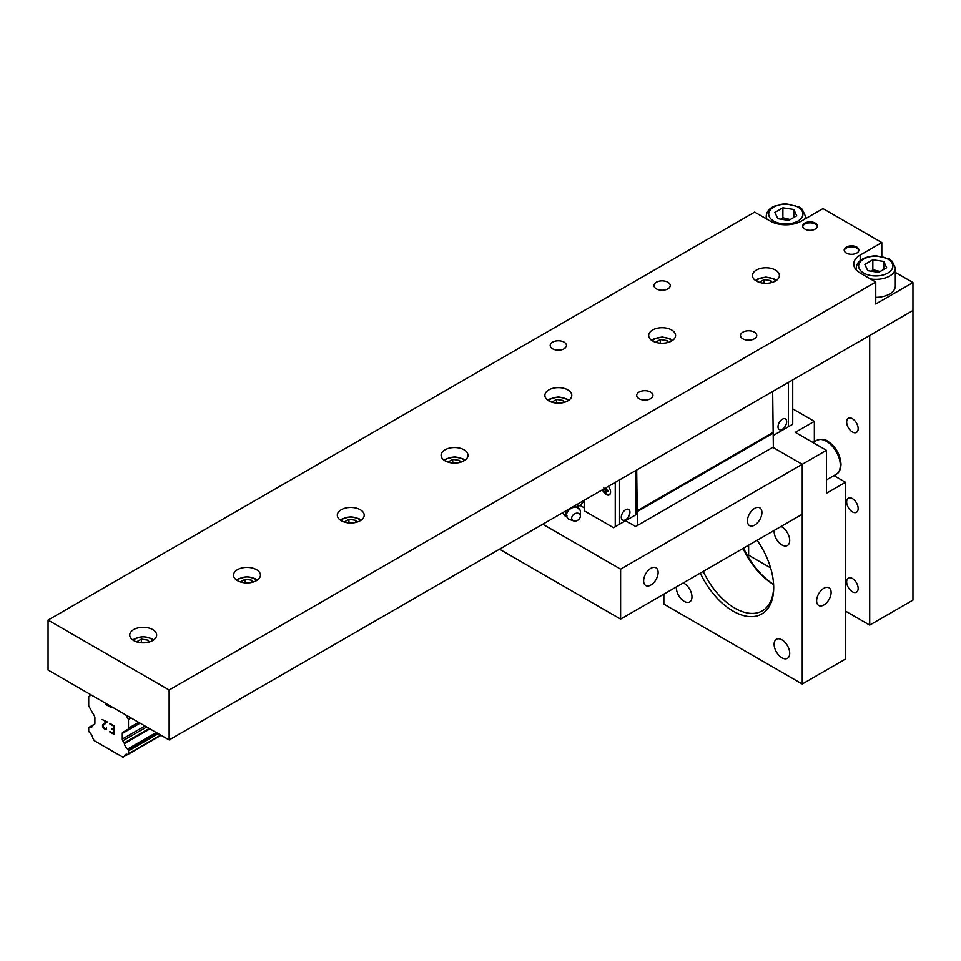 <?xml version="1.0" encoding="UTF-8"?>
<svg xmlns="http://www.w3.org/2000/svg" width="961" height="961" viewBox="0 0 961 961"><rect width="100%" height="100%" fill="white"/><g stroke="black" fill="none" stroke-linecap="round" stroke-linejoin="round"><path stroke-width="1.44" d="M823.865 604.986A10.247 5.91 -60 0 1 818.748 605.502A10.247 5.91 -60 0 1 818.748 593.67A10.247 5.91 -60 0 1 828.983 587.748A10.247 5.91 -60 0 1 830.556 595.964A10.247 5.91 -60 0 1 823.865 604.986M773.689 586.618A55.041 31.773 60 0 1 762.301 610.836A55.041 31.773 60 0 1 734.781 608.109A55.041 31.773 60 0 1 703.272 571.375M700.305 573.08A57.492 33.191 -120 0 0 745.724 616.085A57.492 33.191 -120 0 0 773.701 587.639A57.492 33.191 -120 0 0 757.148 540.274M743.057 548.395A55.041 31.773 -120 0 0 773.617 584.576M663.859 594.126L663.859 604.121L802.243 684.016L802.243 464.295L772.836 447.321L802.243 464.295L826.46 450.313L795.324 432.342L814.351 421.35L792.729 408.869M780.993 526.496A11.003 6.355 60 0 1 781.918 526.964A11.003 6.355 60 0 1 789.113 536.67A11.003 6.355 60 0 1 787.419 545.488A11.003 6.355 60 0 1 778.518 542.076A11.003 6.355 60 0 1 774.194 530.424M683.259 582.931A11.003 6.355 60 0 1 684.184 583.399A11.003 6.355 60 0 1 691.379 593.093A11.003 6.355 60 0 1 689.686 601.91A11.003 6.355 60 0 1 680.784 598.499A11.003 6.355 60 0 1 676.46 586.859M781.918 639.822A11.003 6.355 60 0 1 789.113 649.516A11.003 6.355 60 0 1 787.419 658.345A11.003 6.355 60 0 1 776.416 651.99A11.003 6.355 60 0 1 776.416 639.269A11.003 6.355 60 0 1 781.918 639.822M773.617 584.492A57.492 33.191 60 0 1 743.55 548.118M833.92 475.599L845.488 482.278L826.46 493.257L826.46 450.313M802.243 684.016L845.488 659.042L845.488 482.278M814.351 421.35L814.351 441.7M852.407 498.603A8.132 4.697 60 0 1 857.717 505.774A8.132 4.697 60 0 1 856.467 512.285A8.132 4.697 60 0 1 852.407 511.889A8.132 4.697 60 0 1 847.097 504.717A8.132 4.697 60 0 1 848.347 498.206A8.132 4.697 60 0 1 852.407 498.603M852.407 418.708A8.132 4.697 60 0 1 857.717 425.879A8.132 4.697 60 0 1 856.467 432.39A8.132 4.697 60 0 1 852.407 431.982A8.132 4.697 60 0 1 847.097 424.822A8.132 4.697 60 0 1 848.347 418.311A8.132 4.697 60 0 1 852.407 418.708M852.407 578.498A8.132 4.697 60 0 1 857.717 585.669A8.132 4.697 60 0 1 856.467 592.18A8.132 4.697 60 0 1 852.407 591.784A8.132 4.697 60 0 1 847.097 584.612A8.132 4.697 60 0 1 848.347 578.102A8.132 4.697 60 0 1 852.407 578.498M845.488 611.112L869.705 625.094L912.95 600.12L912.95 282.534L875.759 304L875.759 282.029L860.191 273.044A22.019 12.709 180 0 1 853.74 264.059A22.019 12.709 180 0 1 860.191 255.073L881.814 242.58L881.814 256.311M748.619 545.187L748.619 555.182L770.602 567.867M869.705 625.094L869.705 335.461L912.95 310.499L169.136 739.934L48.05 670.021L48.05 620.085L754.673 212.129L770.241 221.114A22.019 12.709 180 0 0 801.378 221.114L823 208.633L881.814 242.58M656.375 288.853A8.132 4.697 180 0 1 653.997 285.525A8.132 4.697 180 0 1 662.129 280.84A8.132 4.697 180 0 1 670.261 285.525A8.132 4.697 180 0 1 665.24 289.862A8.132 4.697 180 0 1 656.375 288.853M742.865 338.789A8.132 4.697 180 0 1 740.487 335.461A8.132 4.697 180 0 1 748.619 330.764A8.132 4.697 180 0 1 756.751 335.461A8.132 4.697 180 0 1 751.73 339.798A8.132 4.697 180 0 1 742.865 338.789M639.077 398.707A8.132 4.697 180 0 1 636.699 395.379A8.132 4.697 180 0 1 644.831 390.695A8.132 4.697 180 0 1 652.963 395.379A8.132 4.697 180 0 1 647.942 399.716A8.132 4.697 180 0 1 639.077 398.707M552.587 348.771A8.132 4.697 180 0 1 550.209 345.455A8.132 4.697 180 0 1 558.341 340.759A8.132 4.697 180 0 1 566.473 345.455A8.132 4.697 180 0 1 561.452 349.792A8.132 4.697 180 0 1 552.587 348.771M895.328 272.359L912.95 282.534M875.759 282.029L169.136 689.998L48.05 620.085M133.675 640.567A13.454 7.772 180 0 1 129.735 635.077A13.454 7.772 180 0 1 143.189 627.305A13.454 7.772 180 0 1 156.643 635.077A13.454 7.772 180 0 1 148.342 642.248A13.454 7.772 180 0 1 133.675 640.567M341.251 520.718A13.454 7.772 180 0 1 337.311 515.228A13.454 7.772 180 0 1 350.765 507.456A13.454 7.772 180 0 1 364.219 515.228A13.454 7.772 180 0 1 355.918 522.4A13.454 7.772 180 0 1 341.251 520.718M548.827 400.881A13.454 7.772 180 0 1 544.887 395.379A13.454 7.772 180 0 1 558.341 387.619A13.454 7.772 180 0 1 571.795 395.379A13.454 7.772 180 0 1 563.494 402.563A13.454 7.772 180 0 1 548.827 400.881M756.403 281.032A13.454 7.772 180 0 1 752.463 275.543A13.454 7.772 180 0 1 765.917 267.771A13.454 7.772 180 0 1 779.371 275.543A13.454 7.772 180 0 1 771.07 282.714A13.454 7.772 180 0 1 756.403 281.032M652.615 340.951A13.454 7.772 180 0 1 648.675 335.461A13.454 7.772 180 0 1 662.129 327.701A13.454 7.772 180 0 1 675.583 335.461A13.454 7.772 180 0 1 667.282 342.645A13.454 7.772 180 0 1 652.615 340.951M445.039 460.8A13.454 7.772 180 0 1 441.099 455.31A13.454 7.772 180 0 1 454.553 447.538A13.454 7.772 180 0 1 468.007 455.31A13.454 7.772 180 0 1 459.706 462.481A13.454 7.772 180 0 1 445.039 460.8M237.463 580.648A13.454 7.772 180 0 1 233.523 575.146A13.454 7.772 180 0 1 246.977 567.386A13.454 7.772 180 0 1 260.431 575.146A13.454 7.772 180 0 1 252.13 582.33A13.454 7.772 180 0 1 237.463 580.648M804.837 229.102A7.34 4.24 180 0 1 802.687 226.111A7.34 4.24 180 0 1 810.027 221.871A7.34 4.24 180 0 1 817.367 226.111A7.34 4.24 180 0 1 812.838 230.027A7.34 4.24 180 0 1 804.837 229.102M846.353 253.067A7.34 4.24 180 0 1 844.202 250.076A7.34 4.24 180 0 1 851.542 245.836A7.34 4.24 180 0 1 858.882 250.076A7.34 4.24 180 0 1 854.353 253.992A7.34 4.24 180 0 1 846.353 253.067M169.136 739.934L169.136 689.998M747.43 520.91A10.247 5.91 -60 0 1 751.898 510.603A10.247 5.91 -60 0 1 759.791 507.852A10.247 5.91 -60 0 1 759.791 519.685A10.247 5.91 -60 0 1 749.556 525.607A10.247 5.91 -60 0 1 747.43 520.91M620.614 619.1L802.243 514.231L802.243 464.295L620.614 569.164L620.614 619.1L499.528 549.187M643.642 580.828A10.247 5.91 -60 0 1 648.11 570.522A10.247 5.91 -60 0 1 656.003 567.783A10.247 5.91 -60 0 1 656.003 579.603A10.247 5.91 -60 0 1 645.768 585.525A10.247 5.91 -60 0 1 643.642 580.828M542.773 524.213L620.614 569.164M773.353 435.417L788.392 426.732L786.663 427.729L788.392 426.732L788.392 382.406L788.404 426.744L792.729 424.245L792.729 379.907M782.338 429.243A6.114 3.532 -60 0 1 779.287 429.543A6.114 3.532 -60 0 1 778.35 424.642A6.114 3.532 -60 0 1 782.338 419.248A6.114 3.532 -60 0 1 785.401 418.948A6.114 3.532 -60 0 1 786.338 423.849A6.114 3.532 -60 0 1 782.338 429.243M619.581 479.875L619.581 524.213L613.526 527.709L584.204 510.784L584.204 500.801L580.852 504.849L578.462 506.231M567.026 515.865L565.152 516.069L562.581 512.778M577.201 504.333L578.534 506.039L577.825 507.768M577.285 504.297L578.534 506.039M564.443 515.168A8.877 6.691 144.3 0 0 566.137 515.745M577.909 507.312A8.877 6.691 144.3 0 0 577.825 505.138M580.384 516.093L580.384 511.889A7.484 5.646 144.3 0 0 579.903 509.774A7.484 5.646 144.3 0 0 570.173 508.958A7.484 5.646 144.3 0 0 567.831 518.435A7.484 5.646 144.3 0 0 569.681 519.565L573.669 520.91A4.697 3.544 144.3 0 0 578.102 520.009A4.697 3.544 144.3 0 0 580.384 516.093A4.697 3.544 144.3 0 0 573.969 514.243A4.697 3.544 144.3 0 0 573.669 520.91M606.523 492.525L605.13 490.206L606.031 489.69L608.325 490.446L608.325 491.479L606.031 490.735L606.523 492.525M606.271 491.636L605.634 492.008M607.172 490.074L606.031 490.735M606.523 487.323L606.031 489.69M606.271 488.512L605.13 489.173L605.346 488.092M603.832 487.852L605.13 489.173M605.13 490.206L603.832 488.885M610.547 492.645A5.718 3.303 60 0 1 609.274 494.41A5.718 3.303 60 0 1 603.015 489.437M608.325 486.374A6.114 3.532 60 0 1 609.31 494.855A6.114 3.532 60 0 1 602.463 489.762M615.256 482.374L615.256 526.712M584.204 507.792L579.976 505.354M625.623 519.721A6.114 3.532 -60 0 1 622.56 520.021A6.114 3.532 -60 0 1 621.623 515.12A6.114 3.532 -60 0 1 625.623 509.726A6.114 3.532 -60 0 1 628.674 509.426A6.114 3.532 -60 0 1 629.611 514.327A6.114 3.532 -60 0 1 625.623 519.721M636.002 470.397L636.002 514.712L619.581 524.201M636.002 514.712L634.272 515.709M772.668 391.487L773.353 447.021L635.665 526.52L625.611 520.718M637.395 525.511L636.699 469.989M637.395 511.54L773.353 433.039M636.699 511.132L772.668 432.642M796.729 215.817L788.729 220.429L777.821 218.736L774.89 212.429L782.891 207.816L793.798 209.51L796.729 215.817M790.218 219.564L782.891 217.811L782.891 207.816M793.798 217.498L793.798 209.51M782.891 217.811L781.185 219.252M870.354 278.906A19.568 11.304 0 0 0 889.598 276.047A19.568 11.304 0 0 0 895.328 268.047L895.328 286.03A19.568 11.304 180 0 1 889.598 294.018A19.568 11.304 180 0 1 875.759 297.333M886.679 267.747L878.678 272.359L867.771 270.666L864.84 264.371L872.84 259.758L883.748 261.44L886.679 267.747M880.168 271.495L872.84 269.741L872.84 259.758M883.748 269.428L883.748 261.44M872.84 269.741L871.134 271.194M844.251 250.581A7.34 4.24 180 0 1 851.542 246.833A7.34 4.24 180 0 1 858.834 250.581M802.735 226.604A7.34 4.24 180 0 1 810.027 222.868A7.34 4.24 180 0 1 817.318 226.604M759.358 282.33L764.091 279.591L770.914 280.648L771.779 282.534M764.091 283.243L764.091 279.591M770.914 280.648L770.914 282.75M655.57 342.248L660.303 339.509L667.126 340.566L667.991 342.452M660.303 343.161L660.303 339.509M667.126 340.566L667.126 342.681M551.782 402.166L556.515 399.44L563.338 400.497L564.203 402.371M556.515 403.079L556.515 399.44M563.338 400.497L563.338 402.599M447.994 462.085L452.727 459.358L459.55 460.415L460.415 462.301M452.727 462.998L452.727 459.358M459.55 460.415L459.55 462.517M344.206 522.015L348.939 519.276L355.762 520.333L356.627 522.219M348.939 522.928L348.939 519.276M355.762 520.333L355.762 522.436M240.418 581.934L245.151 579.207L251.974 580.252L252.839 582.138M245.151 582.846L245.151 579.207M251.974 580.252L251.974 582.366M136.63 641.852L141.363 639.125L148.186 640.182L149.051 642.056M141.363 642.765L141.363 639.125M148.186 640.182L148.186 642.284M113.686 733.603L113.686 730.168L113.698 733.603L109.854 731.393M113.686 730.168L111.596 728.955L113.698 730.156M111.596 728.378L113.698 729.579L113.686 726.144L113.698 729.579M113.686 726.144L109.854 723.933L113.698 726.132M109.866 723.369L114.179 725.855L114.179 734.468L109.854 731.97L114.179 734.456M106.371 727.777L106.515 729.219M105.41 729.411L103.98 728.582L105.422 729.399M103.98 728.582L103.259 727.753L103.992 728.57M103.259 727.753L102.887 727.117L103.271 727.741M102.887 727.117L102.527 726.072L102.899 727.105M102.527 726.072L102.527 725.219L102.539 726.06M102.887 724.594L103.944 723.585L102.899 724.594M103.944 723.585L106.263 721.855L103.956 723.585M106.263 721.855L102.19 719.501L106.275 721.855M102.19 719.501L107.308 721.891L103.043 725.567L104.028 728.03L105.374 728.81L106.359 728.246L106.034 728.81M89.637 727.165L92.797 725.351A5.874 3.388 60 0 1 91.679 727.057A5.874 3.388 60 0 1 89.637 727.165A1.225 0.709 60 0 0 89.217 727.189L88.953 727.345A1.225 0.709 60 0 0 88.7 727.897L88.7 730.696A1.225 0.709 60 0 0 88.953 731.549L89.241 732.042A1.225 0.709 60 0 0 89.661 732.534A5.874 3.388 60 0 1 92.821 738.108A1.177 0.685 60 0 0 92.941 738.396L94.238 740.631L122.948 757.208L124.245 756.463A1.177 0.685 60 0 0 124.365 756.319A5.874 3.388 60 0 1 125.495 754.505A5.874 3.388 60 0 1 127.525 754.397A1.225 0.709 60 0 0 127.945 754.385L128.233 754.229A1.225 0.709 60 0 0 128.486 753.664L128.486 750.865A1.225 0.709 60 0 0 128.233 750.012L127.969 749.568A1.225 0.709 60 0 0 127.549 749.051A5.874 3.388 60 0 1 124.389 743.586A1.225 0.709 60 0 0 124.053 742.961L122.792 740.775A2.451 1.417 60 0 1 122.287 739.069L122.287 733.435A2.451 1.417 60 0 1 122.792 732.318L127.981 729.279A2.451 1.417 60 0 0 128.486 728.162L128.486 719.513L125.855 714.948L112.233 707.08L111.332 707.608L105.854 704.449L104.953 702.875L91.331 695.019L88.7 696.545L88.7 705.194A2.451 1.417 60 0 0 89.205 706.888L94.394 715.933A2.451 1.417 60 0 1 94.899 717.627L94.899 723.249A2.451 1.417 60 0 1 94.394 724.378L93.133 725.099A1.225 0.709 60 0 0 92.965 725.159L94.586 724.222M89.217 727.189L94.743 724.005M124.245 756.463L127.765 754.433M124.365 756.319L127.633 754.421M128.233 754.229L161.064 735.273L128.233 754.229M124.389 743.586L149.928 728.846M124.053 742.961L149.219 728.438M128.486 719.513L131.128 717.987M105.854 704.449L106.767 703.933M860.191 255.073L860.191 260.479M797.918 221.114A17.13 9.886 180 0 1 769.268 216.681A17.13 9.886 180 0 1 790.242 204.573A17.13 9.886 180 0 1 797.918 221.114M804.621 219.24A19.568 11.304 0 0 0 805.378 216.117L802.219 209.294L798.987 206.927L785.918 203.792C773.485 204.789 766.926 208.897 766.241 216.117A19.568 11.304 0 0 0 766.998 219.24M887.868 273.044A17.13 9.886 180 0 1 859.218 268.612A17.13 9.886 180 0 1 880.192 256.503A17.13 9.886 180 0 1 887.868 273.044M895.328 268.047L892.168 261.224L888.937 258.857L875.867 255.722C863.434 256.719 856.876 260.827 856.191 268.047A19.568 11.304 0 0 0 856.575 270.293M836.25 474.253C839.061 472.932 840.647 469.617 841.019 464.295C840.19 454.373 835.794 446.709 827.841 441.291C824.994 439.009 821.283 438.696 816.67 440.354A19.568 11.304 60 0 1 831.758 445.604A19.568 11.304 60 0 1 840.298 465.292A19.568 11.304 60 0 1 836.25 474.253L826.46 479.899M756.175 280.9A10.763 6.21 180 0 1 758.301 279.134A10.763 6.21 180 0 1 775.659 280.9M652.387 340.819A10.763 6.21 180 0 1 654.513 339.065A10.763 6.21 180 0 1 671.871 340.819M548.599 400.737A10.763 6.21 180 0 1 550.725 398.983A10.763 6.21 180 0 1 568.083 400.737M444.811 460.655A10.763 6.21 180 0 1 446.937 458.902A10.763 6.21 180 0 1 464.295 460.655M341.023 520.586A10.763 6.21 180 0 1 343.149 518.82A10.763 6.21 180 0 1 360.507 520.586M237.235 580.504A10.763 6.21 180 0 1 239.361 578.75A10.763 6.21 180 0 1 256.719 580.504M133.447 640.422A10.763 6.21 180 0 1 135.573 638.669A10.763 6.21 180 0 1 152.931 640.422M128.486 753.664L160.703 735.069M128.486 750.865L158.277 733.663M128.233 750.012L157.412 733.171M127.969 749.568L156.895 732.871M127.549 749.051L156.247 732.486M122.792 740.775L146.685 726.972M122.287 739.069L144.955 725.975M122.287 733.435L140.09 723.165M122.792 732.318L127.981 729.279M128.486 728.162L138.612 722.312M574.606 505.834L579.903 509.774M566.185 510.699L565.849 514.664L567.831 518.435M609.274 494.41L610.127 494.026M766.241 216.117L766.241 218.808M805.378 216.117L805.378 218.808M856.191 268.047L856.191 269.885M816.67 440.354L812.946 442.516M776.224 280.54L774.025 278.93L765.977 277.044L757.568 279.062L755.61 280.54M672.436 340.458L670.237 338.849L662.189 336.975L653.78 338.981L651.822 340.458M568.648 400.377L566.449 398.779L558.401 396.893L549.992 398.911L548.034 400.377M464.86 460.295L462.661 458.697L454.613 456.811L446.204 458.829L444.246 460.295M361.072 520.225L358.873 518.616L350.825 516.73L342.416 518.748L340.458 520.225M257.284 580.144L255.085 578.534L247.037 576.66L238.628 578.678L236.67 580.144M153.496 640.062L151.297 638.464L143.249 636.578L134.84 638.597L132.882 640.062"/></g></svg>
